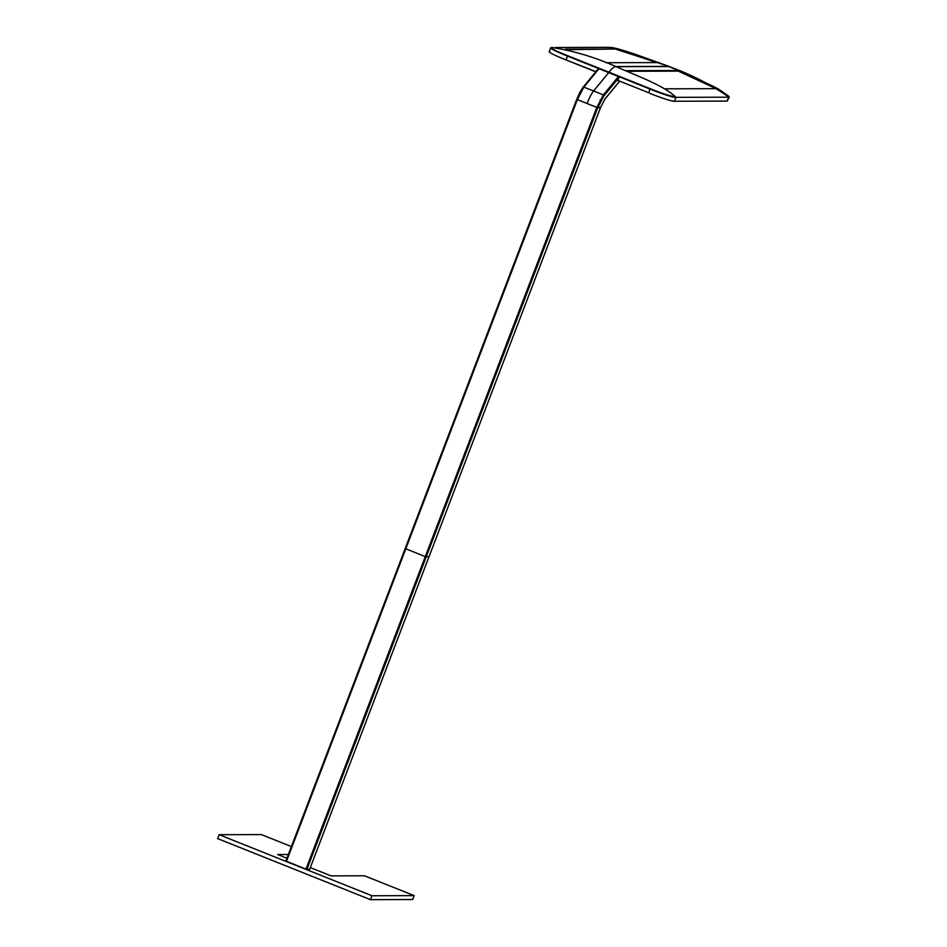 <?xml version="1.0" encoding="UTF-8"?>
<svg xmlns="http://www.w3.org/2000/svg" width="947" height="947" viewBox="0 0 947 947"><rect width="100%" height="100%" fill="white"/><g stroke="black" fill="none" stroke-linecap="round" stroke-linejoin="round"><path stroke-width="1.42" d="M291.38 846.582L261.348 834.579L219.159 834.709L217.668 838.604L370.455 899.65L412.643 899.532L414.135 895.625L364.477 875.786L331.071 875.88L310.32 867.594M219.159 834.709L371.946 895.744L370.455 899.65M286.929 858.242L277.601 854.514L288.362 854.49M371.946 895.744L414.135 895.625M309.633 869.405L428.967 556.907L425.274 556.623L405.209 548.538L285.864 861.036L305.952 869.109L309.633 869.405L428.944 556.919L425.274 556.623L405.186 548.538L576.735 99.352M285.864 861.036L576.723 99.328L596.811 107.413L600.493 107.709L428.967 556.907M616.177 66.681L668.807 66.539A583.245 570.295 89.8 0 1 678.514 70.516L678.289 71.132L627.305 71.274M674.418 101.246L727.154 101.092L728.645 97.186L675.909 97.34M549.201 51.73L550.621 47.883L551.485 47.551C549.367 47.93 554.741 50.724 567.608 55.932L650.104 88.888C660.911 93.303 674.146 97.624 675.85 97.233L675.471 96.831A41.94 41.005 -90.2 0 0 675.306 96.712M664.735 88.817L717.4 88.663A41.94 41.005 89.8 0 1 728.645 97.186M625.872 70.67L678.514 70.516M678.928 71.38L715.399 88.355M656.685 62.585L618.995 49.907M727.142 101.14L729.308 97.127L727.036 101.092M728.645 97.304L728.125 95.765M728.598 97.079L728.503 96.049M675.85 97.233L675.898 97.458C672.536 97.352 663.906 94.558 650.009 89.077L612.827 74.197M651.524 94.073L651.785 94.179C663.752 98.76 671.281 101.128 674.394 101.293L675.898 97.458M604.66 70.942L567.502 56.122C554.693 50.96 549.296 48.155 551.308 47.681L551.107 48.226M675.471 96.831C671.672 96.641 663.267 93.942 650.258 88.758L566.566 55.269C554.776 50.511 550.006 47.918 552.255 47.504L551.45 48.072M549.876 51.54C547.591 51.706 551.935 54.086 562.897 58.667L595.758 71.794L563.145 58.773M562.897 58.667L595.888 71.641M651.785 94.179L648.624 92.711L650.104 88.888M567.762 55.79C555.096 50.724 549.852 47.966 552.03 47.516L551.166 48.285M678.289 71.108L716.027 88.675M656.875 62.585L617.775 49.552M604.991 47.362L610.46 47.48L669.482 66.562L711.706 85.55L718.299 88.947L728.243 95.86L728.693 96.405L728.03 96.476C709.599 83.904 689.807 73.878 668.641 66.42M675.258 96.843L675.318 96.677C671.837 96.594 663.918 94.12 651.56 89.231L567.809 55.766M552.219 47.504L552.255 47.504C574.19 51.031 595.379 57.388 615.893 66.574C638.053 76.387 662.284 84.792 675.282 96.63L675.318 96.677M618.9 77.69L617.811 80.696L618.9 77.69L618.474 76.518L608.743 72.54L593.591 90.959L603.346 94.913L618.462 76.529L618.9 77.69L603.914 95.907L597.77 107.721L596.835 107.413L603.346 94.913A0.84 0.698 39.4 0 1 603.914 95.907M597.77 107.721L600.457 107.709L599.877 107.413L600.457 107.709L605.097 98.831L619.516 81.288M596.835 107.413L587.069 103.519C589.271 97.896 591.449 93.717 593.591 90.959L583.849 87.124A0.84 0.698 -140.6 0 0 582.902 87.515L576.759 99.328L587.069 103.519C589.271 97.896 591.449 93.717 593.591 90.959L608.743 72.611M576.759 99.328L577.35 99.636L583.849 87.124L598.966 68.74L608.743 72.54M597.888 69.297L583.021 87.29L579.86 92.333L580.606 92.309M582.133 101.542L592.041 105.508M606.021 62.727L658.65 62.585A583.245 570.295 89.8 0 1 668.428 66.385L668.369 66.539M668.428 66.385L615.799 66.527M551.616 47.575A41.94 41.005 -90.2 0 0 551.379 47.599L551.13 48.25M555.723 47.504L606.648 47.35A41.94 41.005 89.8 0 1 618.048 48.972L565.43 49.126M618.048 48.972L567.371 49.694M577.339 99.636L286.468 861.332M596.811 107.413L305.952 869.109M597.746 107.721L306.887 869.417M428.944 556.919L600.481 107.709L604.979 99.056A0.84 0.698 -140.6 0 0 605.097 98.831M567.608 55.932L566.117 59.756M617.858 80.424L648.624 92.711M615.893 66.574C613.668 66.988 611.419 68.823 609.122 72.079M600.102 100.098L600.848 100.808M604.802 99.198A0.84 0.698 -140.6 0 0 604.979 99.056L619.575 81.312M598.978 68.752L618.474 76.518M579.848 92.415L576.747 99.328M729.308 97.127L728.657 96.156M552.515 47.504L551.261 47.551M610.46 47.48C614.177 47.468 623.031 50.262 634.336 53.932L669.482 66.562"/></g></svg>
